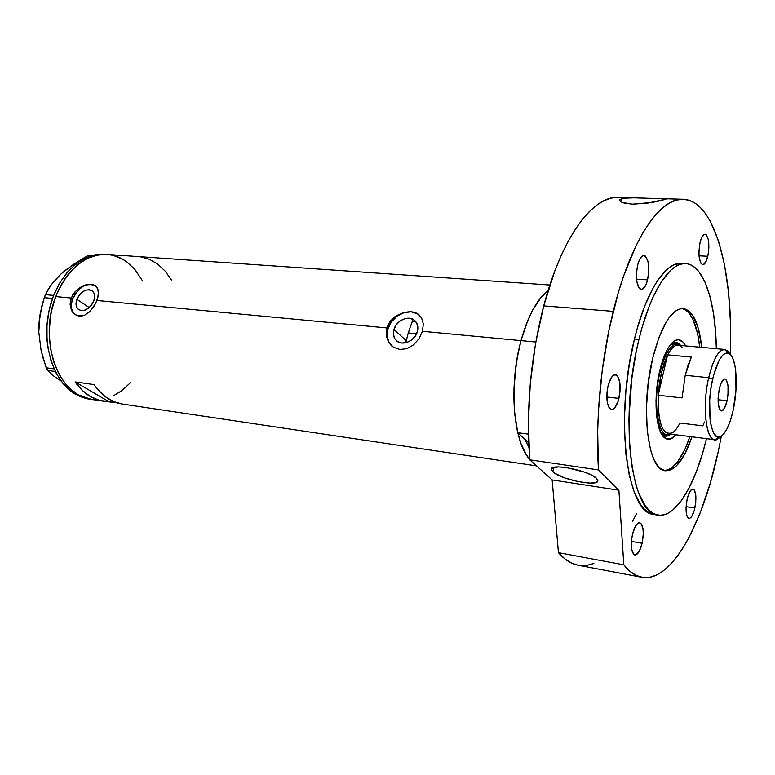 <?xml version="1.0" encoding="UTF-8"?>
<svg xmlns="http://www.w3.org/2000/svg" width="775" height="775" viewBox="0 0 775 775"><rect width="100%" height="100%" fill="white"/><g stroke="black" fill="none" stroke-linecap="round" stroke-linejoin="round"><path stroke-width="1.16" d="M393.942 329.491L406.216 340.651L393.942 329.491L396.228 324.861L399.929 321.092L404.482 318.767L409.229 318.225L413.424 319.562L416.456 322.594L417.822 326.866L417.328 331.719C414.896 341.32 401.663 346.648 396.093 340.361C393.477 337.493 392.751 333.87 393.942 329.491C396.422 319.852 409.82 314.553 415.352 321.131C417.793 323.94 418.452 327.476 417.328 331.719L415.032 336.418L411.283 340.225L406.662 342.55L401.896 343.054L397.701 341.649L394.727 338.578L393.409 334.306L393.942 329.491M76.89 299.344L89.27 307.549L76.89 299.344L79.021 295.42L82.102 292.214L85.667 290.199L89.193 289.695L92.138 290.78L94.046 293.299L94.628 296.864L93.785 300.952C89.629 309.051 84.582 311.957 78.643 309.651C75.921 307.433 75.34 303.994 76.89 299.344C81.094 291.226 86.17 288.358 92.109 290.761C94.734 292.969 95.296 296.37 93.785 300.952L91.644 304.924L88.534 308.159L84.93 310.174L81.394 310.649L78.459 309.525L76.58 306.978L76.037 303.403L76.89 299.344M93.601 284.803L88.592 284.367L83.109 286.324L77.975 290.363L72.55 298.937C70.176 306.018 71.077 311.259 75.243 314.65L73.247 312.693L71.387 307.946L71.242 305.088L72.55 298.937L71.213 298.055L72.55 298.937C78.75 286.827 86.354 282.42 95.364 285.684M419.75 315.512C410.915 306.551 391.627 314.805 387.946 328.929L386.841 327.932L388.323 324.328L390.484 321.034L394.785 316.82L403.717 312.47L411.079 311.773L417.328 313.652L421.571 317.886L423.324 324.018L422.433 331.303L521.003 340.632L422.433 331.303L419.052 338.646L413.705 344.759L407.049 348.624L399.929 349.506L393.39 347.21L388.527 342.192L386.183 335.391L386.841 327.932L390.484 321.034L396.451 315.667L403.717 312.47L411.079 311.773L417.328 313.652L421.571 317.886L423.324 324.018L422.433 331.303L419.052 338.646L413.705 344.759L407.049 348.624L399.929 349.506L393.39 347.21L388.527 342.192L386.183 335.391L386.841 327.932L96.914 300.487L93.814 306.687L89.522 311.908L84.494 315.251L79.292 316.093L76.841 315.483L72.782 312.393L70.438 307.336L70.341 301.204L72.676 295.004L77.054 289.724L82.654 286.023L88.486 284.299L93.504 284.735L95.451 285.752L96.933 287.273L98.396 291.642L97.863 297.358L95.538 303.645L89.522 311.908L84.494 315.251L81.869 316.016L76.841 315.483L74.642 314.224L72.017 311.279L70.089 304.343L71.213 298.055L55.771 296.593L71.213 298.055L74.642 292.204L79.757 287.651L85.618 284.9L91.159 284.251L95.451 285.752L97.912 289.249L98.377 294.364L96.914 300.487L386.841 327.932L387.946 328.929C386.124 335.633 387.238 341.174 391.288 345.543L391.724 345.97M528.899 447.417L524.888 439.299L528.899 447.417L524.888 439.299L517.739 432.702L528.434 434.155L517.739 432.702L528.695 442.816L524.888 439.299L528.899 447.417M549.882 285.026L107.153 254.442L98.018 254.927L87.924 258.182L78.256 264.217L69.411 272.868L65.429 278.07L58.571 289.995L55.771 296.593L51.596 310.698L50.268 318.06L49.232 332.988L50.346 347.646L53.553 361.402L58.697 373.666L65.517 383.935L69.469 388.207L78.198 394.814L75.756 394.456L87.74 398.699L92.69 399.59L82.896 397.11L78.198 394.814C56.468 382.724 44.078 345.882 51.441 311.405C58.619 276.869 83.69 252.398 107.153 254.442C85.182 254.055 68.045 268.102 55.771 296.593C37.936 340.322 58.745 396.577 91.15 399.387L78.198 394.814L73.712 391.84L65.517 383.935L58.697 373.666L53.553 361.402L50.346 347.646L49.232 332.988L50.268 318.06L51.596 310.698L55.771 296.593L61.806 283.795L69.411 272.868L78.256 264.217L87.924 258.182L98.018 254.927L107.163 254.442C114.245 255.014 120.803 257.503 126.838 261.921L134.773 269.293L142.629 280.996L134.773 269.293L126.838 261.921L122.46 259.102L126.838 261.921M521.003 340.632C527.978 315.793 537.036 299.034 548.187 290.344C537.036 299.034 527.978 315.793 521.003 340.632L526.244 324.308L532.541 310.271L539.603 299.092L548.187 290.344L541.434 296.815L532.202 310.92L528.027 319.833L521.003 340.632C512.779 373.753 511.694 404.443 517.739 432.702L514.513 411.951L513.97 388.507L516.189 364.114L518.291 352.141L521.003 340.632L535.796 342.037L521.003 340.632C508.574 385.156 513.273 442.012 529.703 459.391L526.08 454.363L520.955 443.532L517.09 429.796L514.678 413.714L513.844 395.948L514.658 377.28L517.08 358.563L521.003 340.632M122.324 404.046L113.712 401.624L105.129 396.597L97.437 389.157L94.017 384.594L75.078 381.93L82.276 390.426L90.53 396.635L99.491 400.394L108.839 401.624L75.078 381.93L108.839 401.624L117.054 402.845L103.414 401.218C92.39 399.454 82.944 393.022 75.078 381.93L94.017 384.594C101.816 395.783 111.183 402.254 122.121 404.017L536.503 465.891M108.132 254.529L113.063 255.382L122.46 259.102L113.063 255.382L108.132 254.529M130.297 382.831L121.84 390.677L113.189 395.938L121.84 390.677L130.297 382.831M412.377 321.053L414.538 321.509L412.377 321.053L408.26 332.93L416.582 333.734L408.26 332.93L405.722 342.802L408.26 332.93L413.075 319.358M122.837 404.114L127.507 404.405M171.498 280.085L165.23 271.182L157.809 264.159L149.459 259.296L140.42 256.806M417.512 313.836L411.118 311.821L403.93 312.654L397.013 316.2L391.414 321.906L387.946 328.929L387.132 336.224L389.108 342.715L391.724 345.96M416.243 322.255L414.538 321.509M106.824 254.423L104.703 254.268C81.22 252.224 56.129 276.665 48.961 311.153C41.598 345.573 54.008 382.375 75.756 394.456L88.718 399.028L103.404 401.218M42.741 303.761C39.864 312.955 38.547 322.41 38.789 332.136L41.085 350.358L46.19 367.805L54.056 368.871L46.19 367.805L47.478 370.411L53.892 376.156L61.06 381.019L53.892 376.156L47.478 370.411L55.277 371.477L47.478 370.411L43.352 359.164L41.085 350.358L38.789 332.136L38.992 323.165L41.879 305.863L44.272 297.668L52.506 298.452L44.272 297.668L48.089 289.579L51.441 284.483L60.847 274.147L66.834 269.157L80.813 259.741L88.418 255.363L92.932 255.324L88.418 255.363L73.547 264.343L66.166 269.952M38.963 323.747L38.789 332.146L40.058 314.388L44.272 297.668L45.425 294.645L53.64 295.42L45.425 294.645L51.441 284.483L60.847 274.147L55.907 279.271M60.905 380.816L58.483 378.975M104.712 254.278L95.558 254.762L85.453 258.007L75.776 264.033L66.931 272.664L59.317 283.582L53.281 296.35L49.106 310.446L46.994 325.238L47.033 340.099L47.866 347.345L51.082 361.073L56.226 373.327L63.066 383.586L71.261 391.482L80.455 396.742L90.036 399.202M661.414 433.884C664.32 436.868 667.488 436.945 670.917 434.116L665.367 436.151L661.414 433.884M675.897 434.756C671.363 440.142 667.159 440.762 663.293 436.616C655.417 428.468 653.519 396.257 659.738 370.702L665.066 354.097L668.273 347.83L671.663 343.248L675.102 340.516L678.445 339.702L683.027 342.066L685.633 345.921C682.397 339.721 678.454 338.191 673.814 341.31C668.147 345.757 663.458 355.551 659.738 370.702L657.132 385.369L656.008 400.423L656.473 414.451L658.459 426.143L661.763 434.484L666.054 438.805L670.937 438.824L675.897 434.756M667.265 434.746C657.374 434.639 653.063 400.249 659.951 372.32L659.38 372.262L659.951 372.32C664.727 353.739 670.501 344.332 677.282 344.071L680.392 345.447C672.758 341.107 665.948 350.067 659.951 372.32C652.027 404.172 659.021 441.653 670.675 434.087L667.265 434.746L664.127 434.339L660.765 432.634L664.001 434.329M664.679 436.005L668.331 434.775L665.347 435.957M682.087 308.46C691.213 311.288 697.103 324.202 699.748 347.2L697.529 333.337L692.831 319.087L688.704 312.645L686.388 310.465L682.087 308.46M689.953 436.548C682.387 458.422 673.853 469.757 664.33 470.551L669.125 469.447L671.857 467.771L677.282 462.287L684.935 449.277L689.953 436.548M678.251 344.265L674.947 342.279L678.251 344.265M671.295 343.654L675.732 342.298L680.634 345.466C677.893 341.969 674.783 341.358 671.295 343.654M674.124 343.79L670.394 344.73L673.824 343.771M730.321 354.359L727.793 351.123C720.857 346.154 714.492 355.018 708.679 377.706L712.603 379.207C717.989 358.069 723.898 349.787 730.321 354.359C736.831 360.472 738.139 387.955 733.237 409.936L735.969 390.154L735.756 371.399L734.826 365.151L732.598 357.876L730.641 354.698L727.144 352.799L723.259 354.543L719.297 359.842L713.523 375.362L711.082 387.355L709.697 400.045L710.065 419.575L711.121 425.872L713.552 432.915L716.788 436.577L720.518 436.606L723.123 434.649L726.95 428.963L730.418 420.476L733.237 409.936C730.118 423.838 726.136 432.586 721.283 436.189C711.285 444.114 705.56 409.181 712.603 379.207L708.679 377.706C713.184 359.174 718.512 349.757 724.644 349.448L729.11 352.799M727.066 400.733C725.497 407.388 723.598 410.789 721.36 410.934C717.931 408.532 717.224 401.256 719.239 389.079L720.798 383.799L723.714 379.314L724.693 378.975L726.417 380.128L728.016 385.902L727.996 394.659L727.066 400.733L724.625 407.999L721.69 410.934L719.927 409.897L718.27 404.182L718.076 398.427L719.239 389.079C720.818 382.472 722.697 379.111 724.896 378.985C728.335 381.407 729.062 388.653 727.066 400.733L718.057 399.735L727.066 400.733M724.567 349.438L678.241 345.253C674.686 345.001 671.14 348.198 667.604 354.853L691.339 357.101L687.997 365.306L685.216 375.294L708.679 377.706L685.216 375.294L682.058 397.924L658.188 395.25L667.604 354.853L691.339 357.101L685.216 375.294L682.058 397.924L658.188 395.25L661.346 372.843L667.604 354.853C672.768 345.456 677.602 342.976 682.126 347.403M704.456 421.997L702.828 425.843L679.869 423.024C677.602 427.674 675.219 430.871 672.719 432.605C662.751 436.354 657.907 423.906 658.188 395.25L667.604 354.853L664.175 362.962L661.346 372.843L659.951 372.32L661.346 372.843L659.302 383.858L658.188 395.25C657.587 418.374 661.007 431.22 668.457 433.806L714.676 439.706C705.725 439.716 702.15 405.558 708.679 377.706C701.075 409.907 707.323 447.378 718.105 438.805L719.907 437.332L714.676 439.706M665.764 198.904L662.015 200.415L651.911 202.488L632.419 204.174L624.447 203.205L620.32 201.5L619.642 199.834L624.001 198.206L633.756 197.838L664.65 198.758L633.756 197.838M552.885 471.839L554.018 467.354L552.885 471.839L554.871 473.331L564.801 477.952L577.917 481.614L589.998 483.116L595.462 482.631L597.796 480.994L596.585 478.427L597.845 480.607C598.881 487.213 560.48 479.609 552.885 471.839L551.413 469.418C549.969 462.782 589.484 470.561 596.585 478.427L591.955 475.317L584.592 472.149L566.564 467.596L558.765 466.928L553.466 467.509L551.422 469.243L552.885 471.839M621.066 201.984L621.928 198.594L621.066 201.984M652.627 358.457C661.211 325.539 671.421 308.886 683.24 308.479C692.84 310.475 699.031 323.437 701.782 347.384L698.246 328.203L692.937 315.687L688.481 310.62L683.453 308.508L680.779 308.605L675.228 311.201L669.6 316.956L666.829 320.976L659.031 337.183L652.627 358.457L648.268 382.811L646.418 407.834L647.241 431.036L650.613 450.178L654.1 459.827L658.372 466.56L660.746 468.768L665.832 470.822L671.208 469.737L676.653 465.668L684.528 454.479L691.978 436.809C684.054 459.711 675.17 471.026 665.308 470.754C647.948 470.677 640.053 408.89 652.627 358.457M651.988 513.941L648.016 512.081L644.219 508.972L640.634 504.632L634.289 492.299L629.3 475.433L625.958 454.625L624.447 430.735L624.427 417.967L625.871 391.52L629.232 364.938L634.337 339.498C614.284 418.238 627.14 514.387 653.829 514.377L658.014 515.065C631.509 515.113 618.818 418.8 638.823 339.905L634.337 339.498L637.476 327.593L644.693 306.067L652.87 288.348L657.19 281.141L666.054 270.31L670.501 266.755L674.889 264.459L681.554 263.384C665.609 261.611 645.759 291.545 634.337 339.498L638.823 339.905C650.215 291.855 669.968 261.863 685.798 263.626C703.787 264.614 715.722 301.737 716.323 348.692L715.645 332.843L713.465 313.245L709.871 296.06L704.93 281.945L698.759 271.492L695.252 267.811L691.523 265.253L687.57 263.858L683.443 263.665L679.181 264.711L674.822 267.007L670.404 270.572L661.579 281.422L653.112 296.999L649.14 306.396L641.942 327.97L638.823 339.905L636.062 352.422L631.809 378.646L628.903 418.519L629.407 443.6L631.819 466.104L635.975 485.063L638.639 492.968L644.936 505.31L648.491 509.659L652.259 512.769L656.202 514.629L660.281 515.259L664.437 514.668L668.641 512.905L672.855 509.998L681.128 501.008L688.994 488.192L696.202 472.101L702.538 453.375L706.461 438.66C695.659 484.559 675.848 518.272 658.033 515.065M637.089 197.916L618.644 197.363C593.282 195.3 561.798 236.724 543.721 305.912L535.535 343.548L530.323 383.092L528.366 422.511L529.742 459.817L598.494 469.931C595.258 421.135 600.809 360.995 613.228 311.366L543.721 305.912C530.575 357.517 525.915 408.812 529.742 459.817L552.149 479.928L558.446 552.672C564.578 559.695 571.097 563.88 578.014 565.198L641.632 577.268C635.316 576.058 629.368 571.902 623.817 564.82L558.446 552.672L565.053 559.046L571.998 563.28L578.237 565.237M618.179 197.344L611.136 198.109L603.909 200.744L596.566 205.278L589.184 211.74L581.831 220.09L574.624 230.32L567.629 242.343L560.955 256.06L554.687 271.347L543.721 305.912L613.228 311.366C630.724 239.959 660.193 197.228 683.385 199.291C715.519 200.609 733.605 273.401 730.312 354.349L730.438 322.071L728.49 291.962L724.47 264.537L718.415 240.715L710.394 221.456L705.696 213.832L700.561 207.7L695.039 203.166L689.159 200.328L682.959 199.272L676.507 200.086L669.852 202.808L663.051 207.506L656.192 214.171L649.343 222.793L642.591 233.352L636.013 245.762L623.739 275.687L618.227 292.902L608.908 330.412L602.223 370.469L598.416 411.418L597.67 431.568L598.494 469.931L618.896 490.236L623.817 564.82L629.813 571.223L636.139 575.428L642.708 577.443L649.421 577.346L656.222 575.205L663.012 571.127L669.736 565.208L676.323 557.593L682.717 548.4L688.868 537.763L700.251 512.711L710.142 483.552L718.289 451.379C702.809 524.578 671.227 583.033 641.642 577.268M721.351 436.151L718.289 451.379L721.351 436.151M666.016 199.127L647.435 203.186L632.419 204.174L621.908 202.382L619.525 200.221L621.928 198.594M632.487 534.304C634.483 526.603 636.895 522.718 639.724 522.67C643.376 524.956 644.17 531.824 642.107 543.285L631.412 541.405L642.107 543.285C640.14 551.035 637.709 554.948 634.822 555.016C631.189 552.74 630.414 545.833 632.487 534.304L635.326 526.38L637.66 523.357L638.813 522.728L640.915 523.328L642.95 528.472L643.279 533.965L642.107 543.285L639.336 551.141L635.878 554.929L633.747 554.464L631.644 549.378L631.47 540.669L632.487 534.304M608.094 385.669C610.041 378.452 612.492 374.8 615.447 374.722C620.097 377.444 621.259 385.34 618.925 398.408L606.806 397.013L618.925 398.408C616.997 405.693 614.527 409.384 611.514 409.471C606.883 406.768 605.74 398.834 608.094 385.669L611.233 377.725L613.829 375.071L616.367 375.022L617.491 375.991L619.787 382.278L620 391.801L618.062 401.421L614.604 407.97L611.998 409.481L609.615 408.347L608.617 406.817L607.222 402.109L606.98 392.421L608.094 385.669M637.651 265.011C639.307 258.792 641.4 255.614 643.928 255.488C648.646 258.327 649.867 266.455 647.59 279.862L636.537 279.155L647.59 279.862C645.943 286.149 643.831 289.356 641.254 289.492C636.556 286.682 635.355 278.516 637.651 265.011L639.482 259.693L643.008 255.624L645.352 256.079L647.968 261.301L648.801 270.204L647.59 279.862L645.808 285.123L642.33 289.317L639.985 288.998L638.929 287.874L636.759 281.189L636.585 271.502L637.651 265.011M700.019 242.556C701.375 237.121 703.051 234.331 705.037 234.195C708.854 236.763 709.774 244.115 707.798 256.273L699.021 255.808L707.798 256.273C706.451 261.756 704.766 264.575 702.741 264.721C698.943 262.183 698.033 254.791 700.019 242.556L701.54 237.838L704.398 234.292L706.257 234.786L708.302 239.572L708.873 247.622L708.331 253.502L706.316 260.952L703.497 264.585L702.538 264.692L700.794 263.151L699.137 257.058L698.924 251.362L700.019 242.556M687.105 499.265C688.752 492.532 690.709 489.112 692.986 489.025C696.066 491.098 696.696 497.434 694.875 508.042L686.088 506.656L694.875 508.042C693.247 514.813 691.271 518.262 688.956 518.368C685.885 516.305 685.265 509.94 687.105 499.265L688.597 494.208L691.436 489.567L693.286 489.103L694.1 489.713L695.708 494.537L695.747 502.394L694.206 510.677L691.591 516.654L689.663 518.32L687.929 517.758L687.222 516.654L686.262 512.982L686.03 507.877L687.105 499.265M632.536 521.478L636.624 513.457M579.177 565.392L586.501 565.45L593.892 563.512M683.521 263.655L685.507 263.607M618.896 490.236L552.149 479.928L529.742 459.817L598.494 469.931L618.896 490.236L623.817 564.82L558.446 552.672L552.149 479.928L618.896 490.236M396.897 341.077L396.093 340.361M661.647 434.291L663.293 436.616M671.528 343.393L673.814 341.31M674.037 343.78L677.195 344.061M718.105 438.805L721.283 436.189M682.901 199.272L663.187 198.691M619.651 199.824L619.525 200.338M551.577 468.759L551.413 469.418"/></g></svg>

